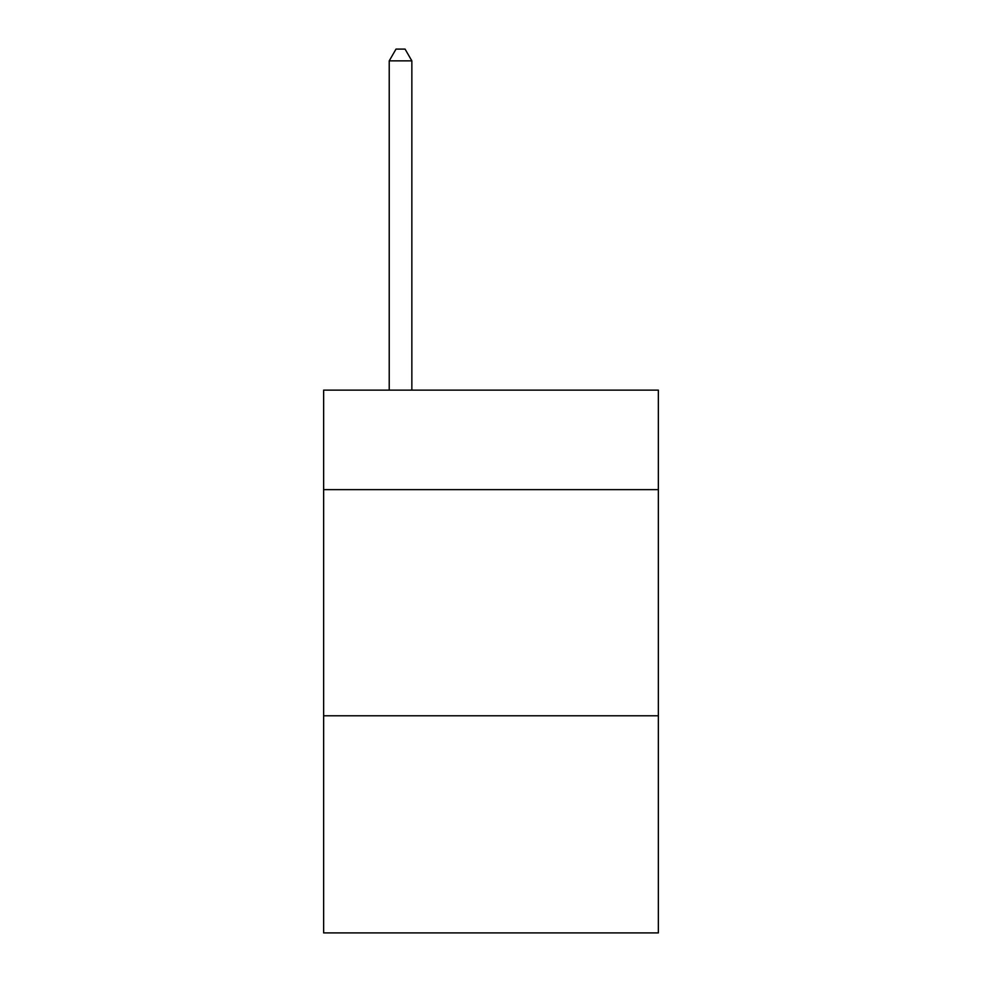 <?xml version="1.0" encoding="UTF-8"?>
<svg xmlns="http://www.w3.org/2000/svg" width="982" height="982" viewBox="0 0 982 982"><rect width="100%" height="100%" fill="white"/><g stroke="black" fill="none" stroke-linecap="round" stroke-linejoin="round"><path stroke-width="1.47" d="M658.357 489.637L658.357 390.136L323.643 390.136L323.643 489.637L658.357 489.637L658.357 932.9L323.643 932.9L323.643 489.637M658.357 715.792L323.643 715.792M411.851 390.136L411.851 60.859L389.228 60.859L389.228 390.136M389.228 60.859L396.016 49.1L405.063 49.1L411.851 60.859"/></g></svg>
